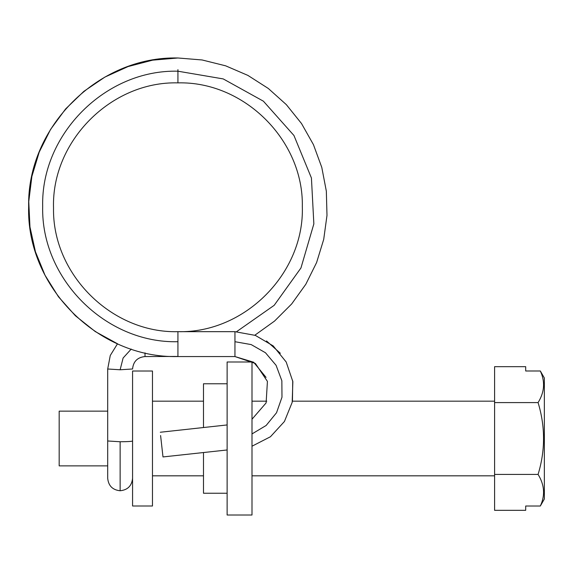 <?xml version="1.0" encoding="UTF-8"?>
<svg xmlns="http://www.w3.org/2000/svg" width="573" height="573" viewBox="0 0 573 573"><rect width="100%" height="100%" fill="white"/><g stroke="black" fill="none" stroke-linecap="round" stroke-linejoin="round"><path stroke-width="0.86" d="M107.695 465.87L59.177 465.87L59.177 411.135L107.695 411.135M132.571 505.995L132.571 371.01L152.475 371.01L152.475 505.995L132.571 505.995M525.692 510.328L525.692 506.016L525.692 510.328L494.592 510.328L494.592 402.59L538.076 402.59C544.543 392.168 545.295 381.632 540.325 370.989L525.692 370.989L540.325 370.989L544.35 378.001L544.35 431.039M544.35 378.001L544.35 499.004L544.35 458.407L544.35 499.004L540.325 506.016C545.295 495.43 544.543 484.894 538.076 474.415C545.374 450.55 545.374 426.606 538.076 402.59M525.692 506.016L540.325 506.016M494.592 402.59L494.592 366.677L525.692 366.677L525.692 370.989M494.592 474.415L538.076 474.415M227.123 493.238L203.487 493.238L203.487 452.548M203.487 427.522L203.487 383.767L227.123 383.767M227.123 515.012L227.123 361.993L251.998 361.993L251.998 515.012L227.123 515.012L227.123 496.97M160.598 435.544L162.99 456.939L160.598 435.544M227.123 424.944L160.311 432.25M227.123 449.97L162.99 456.939M177.931 69.655L177.931 82.87L177.931 71.202L177.931 82.87L177.931 71.202L223.226 78.916L263.408 101.192L293.956 135.507L311.426 177.995L313.854 223.878L300.954 267.978L274.181 305.323L236.542 331.703M132.571 440.981C131.84 441.446 127.693 441.704 120.137 441.754L120.137 490.753C127.664 489.987 131.811 485.84 132.571 478.312M120.137 441.754L107.695 440.981L107.695 478.312C108.462 485.84 112.609 489.987 120.137 490.753M132.571 368.983L120.137 369.771L107.695 368.998L110.267 355.475L117.508 343.779L95.24 331.545L75.364 315.737L58.467 296.778L45.023 275.241L35.433 251.74L29.961 226.951L28.757 201.603L31.88 176.412L39.215 152.11L50.574 129.412L65.601 108.949L83.894 91.336L104.909 77.076L128.037 66.575L152.619 60.158L177.931 57.988L202.097 59.964L225.626 65.816L247.887 75.4L268.307 88.464L286.35 104.651L301.52 123.546L313.438 144.64L321.782 167.388L326.338 191.181L326.99 215.398L323.709 239.399L316.597 262.563L305.817 284.265L291.678 303.948L274.539 321.081L254.842 335.212L274.539 321.081L291.678 303.948L305.817 284.265L316.597 262.563L323.709 239.399L326.99 215.398L326.338 191.181L321.782 167.388L313.438 144.64L301.52 123.546L286.35 104.651L268.307 88.464L247.887 75.4L225.626 65.816L202.097 59.964L177.931 57.988C98.42 55.982 27.096 126.991 28.65 206.395C26.1 286.4 97.768 358.612 177.931 356.549L177.931 341.709C105.618 343.556 40.819 278.686 42.681 206.43C40.848 134.168 105.661 69.354 177.931 71.202M131.246 349.057L123.109 358.018L120.137 369.771M177.931 356.442L145.012 356.556C137.42 357.344 133.273 361.491 132.571 368.998C133.308 361.456 137.456 357.308 145.012 356.556L145.012 352.868M177.931 341.709L177.931 331.774M266.051 377.385L253.681 362.251L234.951 356.549L234.951 331.788M251.998 433.926L266.137 425.481L276.537 412.732L281.988 397.196L281.852 380.744L276.086 365.323L265.471 352.753L251.182 344.588L234.951 341.709M494.592 401.179L292.423 401.179M266.76 401.179L251.998 401.179M203.487 401.179L152.475 401.179M152.475 475.826L203.487 475.826M251.998 475.826L494.592 475.826M266.509 340.942L280.333 353.269M292.739 380.916L292.445 401.071M107.695 440.981L107.695 368.998L110.267 355.475L117.508 343.779M176.649 331.674L177.931 331.674C244.743 333.393 304.464 273.214 302.329 206.538C303.633 140.371 244.191 81.194 177.931 82.87C111.141 81.151 51.427 141.302 53.525 207.963C52.2 274.13 111.628 333.357 177.931 331.681M234.951 331.674L177.931 331.674M177.931 356.556L234.951 356.556L255.408 363.483L267.426 381.403L266.108 402.919L251.998 419.228M251.998 446.209L270.435 436.755L284.423 421.499L292.194 402.303L292.853 381.618L286.192 362.014L273.192 345.899L255.343 335.398L234.951 331.681"/></g></svg>

